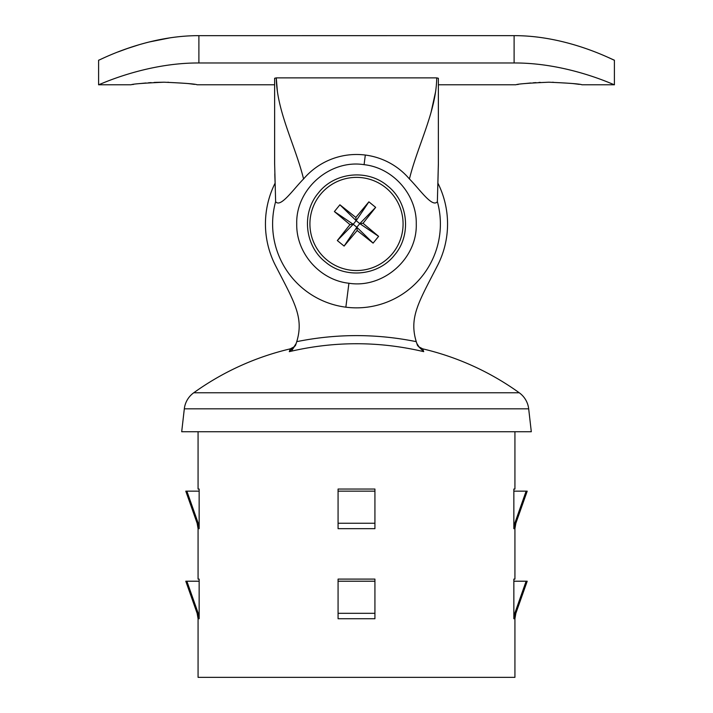 <?xml version="1.0" encoding="UTF-8"?>
<svg xmlns="http://www.w3.org/2000/svg" width="713" height="713" viewBox="0 0 713 713"><rect width="100%" height="100%" fill="white"/><g stroke="black" fill="none" stroke-linecap="round" stroke-linejoin="round"><path stroke-width="1.07" d="M290.779 350.965L289.291 351.661C334.085 341.09 378.888 341.09 423.7 351.652L422.72 348.853A272.072 272.072 0 0 1 519.251 392.774A22.994 22.994 0 0 1 528.681 408.825L531.301 431.73L181.699 431.73L184.319 408.825A22.994 22.994 0 0 1 193.749 392.774A272.072 272.072 0 0 1 290.28 348.853L293.925 346.928L296.171 343.47L295.432 345.591C296.43 342.766 296.43 342.766 295.449 345.564L289.291 351.661L290.28 348.853M295.868 344.379L292.036 350.136M275.12 264.817A91.059 91.059 0 0 1 275.111 183.134A91.059 91.059 0 0 0 275.12 264.817C293.863 301.447 304.21 317.027 296.751 341.652L295.449 345.564M437.88 264.817A91.059 91.059 0 0 0 437.889 183.134A91.059 91.059 0 0 1 437.88 264.817C419.137 301.439 408.79 317.035 416.249 341.652L417.551 345.564C416.57 342.766 416.57 342.766 417.551 345.564L423.7 351.652M417.568 345.591L416.249 341.652C376.428 333.595 336.598 333.595 296.751 341.652M416.873 343.621L417.506 345.44M514.929 431.73L514.929 489.038L513.85 489.038L513.85 528.672L514.786 523.253L515.864 523.235L514.929 528.69L513.85 528.672M514.929 528.69L514.929 579.099L513.85 579.099L513.85 618.732L514.786 613.314L515.864 613.296L514.929 618.75L513.85 618.732M514.929 618.75L514.929 677.35L198.071 677.35L198.071 618.75L199.15 618.732L199.15 579.099L198.071 579.099L199.15 579.099L199.15 581.211L186.868 581.211L198.214 613.314L199.15 618.732M198.214 523.253L197.136 523.235L185.79 491.15L186.868 491.15L198.214 523.253L199.15 528.672L198.071 528.69L198.071 579.099M199.15 528.672L199.15 489.038L198.071 489.038L199.15 489.038L199.15 491.15L186.868 491.15M198.071 431.73L198.071 489.038M374.922 528.663L374.922 491.15L338.078 491.15L338.078 489.038L374.922 489.038L374.922 491.15L374.922 489.038L338.078 489.038L338.078 528.672L338.078 523.253L374.922 523.253L374.922 528.672L338.078 528.672L338.078 523.253L338.078 528.672M374.922 618.724L374.922 581.211L338.078 581.211L338.078 579.099L374.922 579.099L374.922 581.211L374.922 579.099L338.078 579.099L338.078 618.732L338.078 613.314L374.922 613.314L374.922 618.732L338.078 618.732L338.078 613.314L338.078 618.732M186.868 581.211L185.79 581.211L197.136 613.296L198.214 613.314M514.929 579.099L513.85 579.099L513.85 581.211L526.132 581.211L514.786 613.314M514.929 489.038L513.85 489.038L513.85 491.15L526.132 491.15L514.786 523.253M526.132 581.211L527.21 581.211L515.864 613.296M526.132 491.15L527.21 491.15L515.864 523.235M164.061 82.209C143.447 83.127 132.466 83.982 131.112 84.776C132.743 83.947 143.741 83.091 164.097 82.209C184.738 83.127 195.736 83.982 197.082 84.776C195.433 83.947 184.426 83.091 164.061 82.209L155.666 82.369M194.506 84.392L193.187 84.205M192.831 84.161L191.779 84.018M191.628 84L189.56 83.742M189.266 83.706L188.08 83.564M168.464 82.253L167.822 82.236M548.903 82.209C569.544 83.127 580.542 83.982 581.888 84.776C580.239 83.947 569.232 83.091 548.867 82.209C528.253 83.127 517.273 83.982 515.918 84.776C517.558 83.947 528.547 83.091 548.903 82.209M579.312 84.392L577.993 84.205M577.637 84.161L576.585 84.018M576.434 84L574.366 83.742M574.072 83.706L572.887 83.564M553.27 82.253L552.628 82.236M364.085 164.676C393.113 167.769 416.882 194.774 416.267 223.962C417.337 258.721 383.264 288.72 348.915 283.248C319.887 280.156 296.118 253.151 296.733 223.962C295.663 189.203 329.736 159.204 364.085 164.676L365.314 155.051A69.473 69.473 0 0 1 409.431 178.963C417.702 145.265 436.231 111.576 436.73 77.877L438.37 78.278L438.37 163.535L437.372 201.654A83.893 83.893 0 0 1 345.858 307.178A83.893 83.893 0 0 1 275.628 201.654L274.63 163.535L274.63 78.27L276.27 77.877C276.813 111.576 295.289 145.265 303.569 178.963C293.382 189.186 280.521 208.214 275.628 201.654M437.372 201.654C432.461 208.196 419.636 189.203 409.431 178.963M438.37 78.278L438.37 164.284L438.37 84.776L515.918 84.776M197.082 84.776L274.63 84.776L274.621 164.302L274.63 78.27M198.891 35.65C144.4 35.516 97.939 61.149 98.599 60.213C97.975 61.149 144.365 35.507 198.891 35.65L198.891 62.976C144.864 62.726 98.153 85.4 98.599 84.776C97.369 85.756 144.472 62.717 198.891 62.976L514.109 62.976C568.145 62.726 614.864 85.4 614.401 84.776C615.524 85.747 568.796 62.762 514.109 62.976L514.109 35.65C568.341 35.498 614.749 60.97 614.401 60.213C615.337 61.318 568.912 35.534 514.109 35.65L196.048 35.668M540.401 82.378L538.912 82.441M535.935 82.601L533.288 82.779M530.677 82.993L525.258 83.528M518.342 84.41L517.442 84.544M155.594 82.378L154.106 82.441M151.129 82.601L148.473 82.779M145.871 82.993L140.452 83.528M133.536 84.41L132.636 84.544M436.73 77.877L276.27 77.877L277.41 91.719M581.888 84.776L614.401 84.776L614.401 60.213L608.742 57.655M170.683 37.709L148.705 42.085M147.306 42.441L140.399 44.34M139.08 44.732L127.386 48.502M127.297 48.537L118.171 51.889M435.59 91.719L431.107 112.164M303.569 178.963A69.473 69.473 0 0 1 365.314 155.051M437.889 183.134L438.37 164.284M274.799 173.892L275.111 183.134M318.426 192.92C301.314 212.831 304.683 245.976 325.467 262.036C345.386 279.148 378.514 275.771 394.574 255.004C411.686 235.085 408.317 201.939 387.533 185.879C367.614 168.776 334.486 172.145 318.426 192.92M320.395 194.524A46.586 46.586 0 0 0 327.062 260.058A46.586 46.586 0 0 0 392.605 253.4A46.586 46.586 0 0 0 385.938 187.858A46.586 46.586 0 0 0 320.395 194.524M349.958 224.622L337.329 240.557L353.22 224.292L349.958 224.622L334.388 211.565L339.905 204.791L355.832 217.42L368.897 201.841L375.662 207.367L359.78 223.624L363.042 223.294L375.662 207.367M363.042 223.294L378.612 236.359L373.095 243.124L357.168 230.495L344.103 246.074L337.329 240.557M355.832 217.42L356.17 220.673L368.897 201.841M357.168 230.495L356.83 227.242L344.103 246.074M359.78 223.624L356.17 220.673L353.22 224.292L356.83 227.242L359.78 223.624L378.612 236.359M339.905 204.791L356.17 220.673M334.388 211.565L353.22 224.292M373.095 243.124L356.83 227.242M519.251 392.774L193.749 392.774M528.681 408.825L184.319 408.825M348.915 283.248L345.858 307.178M197.136 523.235L198.071 528.69M197.136 613.296L198.071 618.75M422.72 348.853L419.084 346.937L416.829 343.47M98.599 60.213L98.599 84.776L131.112 84.776"/></g></svg>
